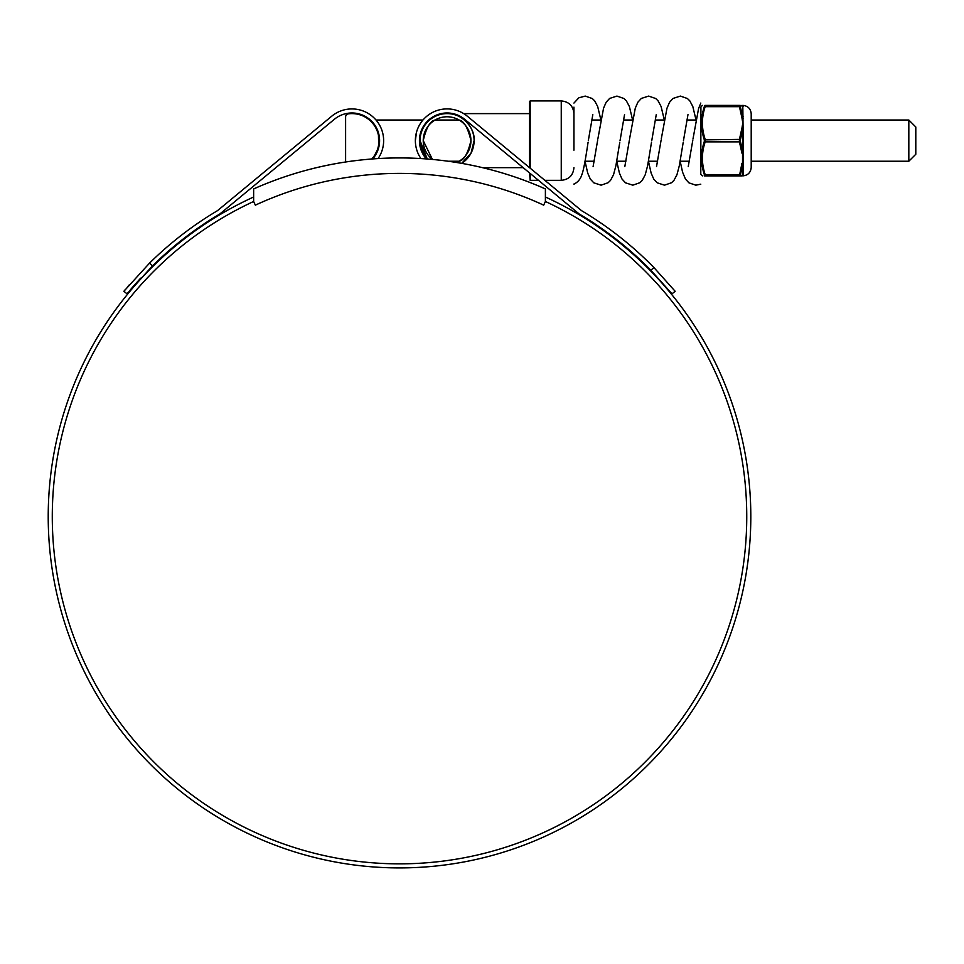 <?xml version="1.0" encoding="UTF-8"?>
<svg xmlns="http://www.w3.org/2000/svg" width="964" height="964" viewBox="0 0 964 964"><rect width="100%" height="100%" fill="white"/><g stroke="black" fill="none" stroke-linecap="round" stroke-linejoin="round"><path stroke-width="1.45" d="M545.395 188.932A358.668 358.668 0 0 0 253.64 188.932L253.64 201.476L255.34 205.151A343.196 343.196 0 0 1 543.684 205.151L545.395 201.476L545.395 188.932M908.823 120.018L915.8 126.995L915.8 154.264L908.823 161.241L908.823 120.018L751.209 120.018M372.851 157.747L371.755 159A27.016 27.016 0 0 0 348.353 113.848A3.169 3.169 0 0 0 345.606 116.993L345.606 162M545.395 201.476A347.257 347.257 0 0 1 399.518 863.852A347.257 347.257 0 0 1 253.64 201.476M653.978 267.618L675.149 291.285L672.004 293.851L650.821 270.197L653.978 267.618A356.005 356.005 0 0 0 581.461 210.598L467.299 116.186A31.716 31.716 0 0 0 420.931 158.566M415.376 140.624L416.424 132.55M650.821 270.197A351.944 351.944 0 0 0 579.111 213.924L464.708 119.319A27.655 27.655 0 0 0 419.436 140.624L420.641 132.55M420.063 140.624A27.016 27.016 0 0 0 427.269 159L420.063 140.624A27.016 27.016 0 0 1 447.079 113.607A27.016 27.016 0 0 1 474.107 140.624L471.034 153.131L461.696 163.362A27.016 27.016 0 0 0 474.107 140.624C475.312 127.26 460.455 112.402 447.079 113.607L452.972 113.607A27.655 27.655 0 0 0 428.655 120.018L429.619 120.018M545.395 197.005A351.318 351.318 0 0 1 399.518 867.913A351.318 351.318 0 0 1 253.64 197.005M390.251 867.793L382.889 867.516M377.671 867.239L375.671 867.106M388.938 867.757L388.251 867.733M422.256 867.178L424.22 867.046M405.904 867.853L409.411 867.781M424.039 867.058L418.183 867.419M411.206 867.721L403.976 867.889M410.435 867.745L409.158 867.781M391.565 867.829L386.516 867.672M369.417 120.018L370.381 120.018A27.655 27.655 0 0 0 334.327 119.319L219.913 213.924A351.944 351.944 0 0 0 152.71 265.69L127.031 293.851L123.886 291.285L149.553 263.112L152.565 265.835M378.394 132.55L378.732 147.504L372.67 158.927A27.655 27.655 0 0 0 371.815 121.392A27.655 27.655 0 0 0 334.327 119.319M426.353 158.927L419.436 140.624A27.655 27.655 0 0 0 426.353 158.927M378.093 158.566A31.716 31.716 0 0 0 331.737 116.186L311.962 132.55M331.737 116.186L217.575 210.598A356.005 356.005 0 0 0 149.553 263.112M129.405 284.693L127.055 287.453M125.175 289.706L123.886 291.285M127.031 293.851L128.32 292.273M130.261 289.947L132.478 287.332M132.683 287.103L140.624 278.186M394.107 867.877L387.841 867.721M529.537 167.652L529.537 101.557L530.176 100.919L530.176 168.182M456.599 162.494A23.847 23.847 0 0 0 470.938 140.624C467.926 153.445 463.973 160.313 459.081 161.241C463.973 160.313 467.926 153.445 470.938 140.624C467.914 127.802 463.961 120.934 459.081 120.018C463.973 120.946 467.926 127.814 470.938 140.624A23.847 23.847 0 0 0 447.079 116.777A23.847 23.847 0 0 0 423.232 140.624L432.426 159.446A23.847 23.847 0 0 1 423.232 140.624C426.245 127.814 430.197 120.946 435.089 120.018C430.197 120.946 426.245 127.814 423.232 140.624M530.176 173.448L530.176 180.328L529.537 172.93M743.328 164.868A0.988 0.675 180 0 0 742.533 165.206L740.28 175.315L742.533 175.364L742.533 130.465L740.159 140.624L742.533 150.794L743.328 150.649L743.22 175.376A0.988 0.964 -151 0 0 742.605 175.617L741.955 175.87A0.988 0.988 -90 0 0 742.605 175.617L742.81 175.87C747.907 175.376 750.715 172.568 751.209 167.471L751.209 113.788C750.715 108.691 747.907 105.883 742.81 105.389L743.328 150.649M704.202 175.87L705.19 175.87C701.491 175.87 701.491 175.87 705.19 175.87L705.19 174.641L705.19 175.87A0.988 0.952 -90 0 1 704.335 175.315L704.335 174.568C700.635 163.579 700.635 152.517 704.335 141.383L704.335 139.876C700.635 128.815 700.635 117.753 704.335 106.691L704.335 105.944C700.635 105.859 700.635 105.859 704.335 105.944C700.635 105.859 700.635 105.859 704.335 105.944A0.988 0.952 -90 0 1 705.19 105.389L705.19 106.618L705.19 105.389L739.424 105.389L739.424 106.618L739.424 105.389L705.19 105.389C701.491 105.389 701.491 105.389 705.19 105.389M741.617 105.92L740.28 105.944L740.28 106.691L704.335 106.691L701.635 120.018M742.461 175.364L742.533 175.364A0.988 0.964 180 0 1 743.328 174.882M740.28 139.876L739.424 139.394L741.955 128.055L742.533 130.465L743.328 130.61M741.955 128.055L742.81 123.006L741.955 117.957L742.605 118.03L742.533 105.895A0.988 0.964 180 0 0 743.328 106.377M740.28 106.691L742.533 116.054A0.988 0.675 180 0 0 743.328 116.391M704.335 174.568L739.424 174.641L739.424 175.87L741.955 163.302M704.335 141.383L705.19 141.865C701.491 152.746 701.491 163.675 705.19 174.641M705.19 106.618C701.491 117.512 701.491 128.429 705.19 139.394L705.19 141.865L739.424 141.865L739.424 139.394L704.335 139.876M704.335 175.315C700.635 175.4 700.635 175.4 704.335 175.315M740.28 105.944A0.988 0.952 -90 0 0 739.424 105.389L742.605 105.642A0.988 0.988 -90 0 0 741.955 105.389M740.28 141.383L739.424 141.865L741.955 153.192M740.28 174.568L739.424 174.641M740.28 175.315A0.988 0.952 90 0 1 739.424 175.87L705.19 175.87M741.955 175.87L739.424 175.87L741.955 175.87M700.792 107.149L700.792 150.155M573.942 183.991L573.942 184.184C577.918 182.124 580.545 178.979 581.822 174.737C583.256 171.279 585.148 162.085 588.076 142.286M573.942 150.155L573.942 107.149M530.176 100.919L561.253 100.919L561.253 180.328C568.953 179.581 573.182 175.352 573.942 167.652M702.37 105.389L700.924 106.92L700.792 173.845M742.81 105.389L742.605 105.642A0.988 0.964 151 0 0 743.22 105.883M743.22 118.235A0.988 0.627 -173.1 0 1 742.605 118.03L742.605 128.248L743.22 128.272M743.22 152.987L742.605 153.011L742.605 163.229A0.988 0.627 173.1 0 1 743.22 163.024M741.955 117.957L739.424 106.618M696.02 120.018L686.91 120.018M664.304 120.018L655.195 120.018M632.589 120.018L623.491 120.018M600.873 120.018L591.776 120.018M459.081 120.018L435.089 120.018M422.979 120.018L376.044 120.018M908.823 161.241L751.209 161.241M689.296 161.241L680.186 161.241M657.581 161.241L648.471 161.241M625.865 161.241L616.767 161.241M594.149 161.241L585.052 161.241M459.081 161.241L448.164 161.241M561.253 100.919C568.953 101.678 573.182 105.907 573.942 113.607M529.537 113.607L463.684 113.607M523.151 167.652L482.446 167.652M530.176 180.328L538.49 180.328M544.865 180.328L561.253 180.328M700.924 174.339L702.37 175.87M688.236 166.639L692.803 140.226M683.464 140.624L687.971 114.62M656.52 166.639L661.087 140.226M651.76 140.624L656.255 114.62M624.817 166.639L629.371 140.226M620.045 140.624L624.539 114.62M593.101 166.639L597.656 140.226M588.329 140.624L592.824 114.62M696.032 119.934L692.815 106.522L689.79 100.846L687.416 98.521L680.379 96.087L673.065 98.424L669.582 102.208L666.992 108.185L661.268 138.973M683.223 142.286L679.319 165.712L676.957 174.737L673.932 180.413L671.559 182.726L664.521 185.172L657.207 182.823L653.725 179.051L651.134 173.074L648.459 161.325M664.317 119.934L661.099 106.522L658.075 100.846L655.701 98.521L648.664 96.087L641.349 98.424L637.867 102.208L635.276 108.185L629.552 138.973M651.507 142.286L647.615 165.712L645.241 174.737L642.217 180.413L639.843 182.726L632.806 185.172L625.503 182.823L622.009 179.051L619.418 173.074L616.743 161.325M632.601 119.934L629.384 106.522L626.371 100.846L623.985 98.521L616.948 96.087L609.646 98.424L606.163 102.208L603.56 108.185L597.849 138.973M619.792 142.286L615.9 165.712L613.526 174.737L610.513 180.413L608.127 182.726L601.09 185.172L593.788 182.823L590.305 179.051L587.703 173.074L585.04 161.325M600.897 119.934L597.68 106.522L594.655 100.846L592.27 98.521L585.232 96.087L578.858 97.81L573.942 103.064M700.792 103.064L698.551 108.691L692.983 138.973M700.792 184.184L695.815 185.172L688.959 182.859L685.464 179.099L682.572 172.17L680.174 161.325"/></g></svg>

